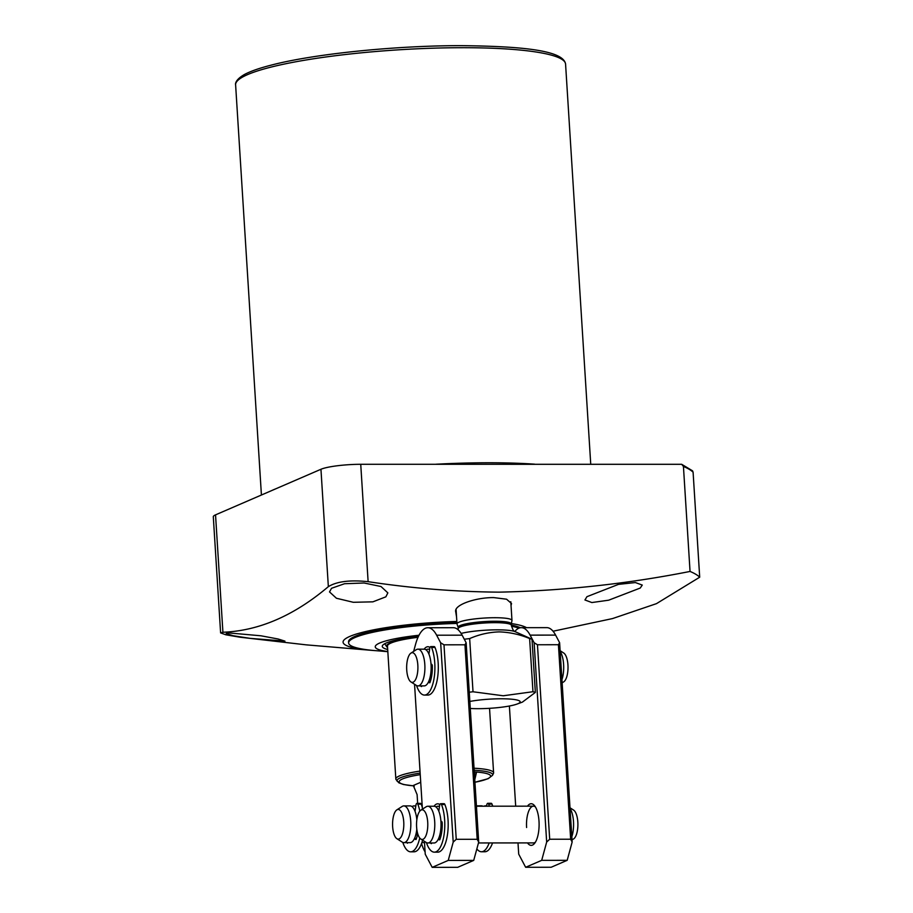 <?xml version="1.0" encoding="UTF-8"?>
<svg xmlns="http://www.w3.org/2000/svg" width="913" height="913" viewBox="0 0 913 913"><rect width="100%" height="100%" fill="white"/><g stroke="black" fill="none" stroke-linecap="round" stroke-linejoin="round"><path stroke-width="1.37" d="M494.663 621.251A26.625 3.983 -3.6 0 1 511.28 623.887L511.36 625.302A26.625 3.983 -3.6 0 0 494.755 622.666A26.625 3.983 -3.6 0 0 458.212 628.646L458.121 627.231A26.625 3.983 -3.6 0 1 494.663 621.251M458.121 627.311L457.025 624.058A27.55 4.12 -3.6 0 1 456.991 623.899A27.55 4.12 -3.6 0 1 494.8 617.713A27.55 4.12 -3.6 0 1 511.976 620.441A27.55 4.12 -3.6 0 1 511.965 620.612L511.28 623.967M469.841 701.446A30.608 4.576 -3.6 0 1 501.077 698.776A30.608 4.576 -3.6 0 1 516.975 704.094A30.608 4.576 -3.6 0 1 478.161 708.682A30.608 4.576 -3.6 0 1 470.286 708.477M469.259 692.225A48.982 7.327 -3.6 0 1 473.014 691.769L503.246 695.774L532.964 691.723A48.982 7.327 -3.6 0 1 535.349 692.419L522.407 702.108L516.975 704.094M464.283 639.248A48.982 7.327 -3.6 0 1 469.67 638.586C479.097 634.455 488.946 632.218 499.217 631.887C509.602 632.218 519.737 634.432 529.62 638.541A48.982 7.327 -3.6 0 1 532.005 639.237L515.32 631.739C515 630.689 513.665 633.234 511.36 625.302M456.888 622.312A87.545 13.09 176.4 0 0 348.561 641.839L348.629 642.957A87.545 13.09 -3.6 0 1 355.009 637.525A87.545 13.09 -3.6 0 1 456.957 623.442M456.557 616.994L455.598 611.059A28.166 4.211 176.4 0 0 455.576 611.254A28.166 4.211 176.4 0 0 456.249 612.087M455.598 611.059C455.21 604.463 476.324 597.399 493.773 597.604L506.555 599.202L511.531 603.539L511.04 605.536M586.956 596.68L584.936 599.978L591.852 602.546L608.663 600.195L640.23 588.052L642.273 585.073L635.38 582.551L618.489 584.366L586.956 596.68M228.387 632.892L226.196 633.519L233.089 635.722L250.253 638.37L284.947 641.131L278.066 638.986L260.924 635.79L228.387 632.892M331.522 588.292L329.513 591.921L336.429 598.255L353.331 602.295L372.892 601.838L385.868 596.828L387.854 592.879L380.995 586.511L364.07 582.996L344.532 583.727L331.522 588.292M526.47 627.653A93.058 13.912 176.4 0 0 511.36 623.568M699.7 577.199A269.392 40.275 176.4 0 0 690.045 571.447L683.438 466.452L681.703 464.306L692.545 470.823L693.093 472.204L699.7 577.199L656.481 603.641L612.509 618.58L553.05 631.225M456.831 621.468A93.058 13.912 176.4 0 0 354.358 634.695A93.058 13.912 176.4 0 0 371.283 650.318L306.209 644.852L239.777 637.183L225.91 634.809L220.615 632.914L222.92 632.241C258.927 630.872 294.066 615.67 328.349 586.648C336.817 581.444 350.078 579.789 368.122 581.672C411.911 588.314 455.564 591.807 499.08 592.149C563.469 590.791 627.128 583.886 690.045 571.447M371.283 650.318A93.058 13.912 176.4 0 0 375.209 650.627A87.545 13.09 -3.6 0 1 348.629 642.957M520.319 627.745A87.545 13.09 176.4 0 0 511.348 625.074M681.703 464.306L360.738 464.295A30.608 4.576 176.4 0 0 320.954 469.271L215.536 514.864A30.608 4.576 176.4 0 0 213.3 516.758L220.615 632.914M473.014 691.769L469.67 638.586M529.62 638.541L532.964 691.723M535.349 692.419L532.005 639.237M418.006 637.308A48.982 7.327 176.4 0 0 391.038 643.014A48.982 7.327 176.4 0 0 387.477 646.062L395.831 778.972A48.982 7.327 176.4 0 0 396.059 779.599L398.855 782.829L403.5 784.518L414.068 785.933M511.474 626.204A87.545 13.09 -3.6 0 1 518.835 628.19M387.82 651.54A61.228 9.153 -3.6 0 1 379.705 643.026A61.228 9.153 -3.6 0 1 418.999 635.254M387.694 649.52A54.187 8.103 -3.6 0 1 382.273 646.381A54.187 8.103 -3.6 0 1 386.222 643.026A54.187 8.103 -3.6 0 1 418.416 636.429M387.569 647.511A49.941 7.464 -3.6 0 1 386.747 646.758A49.941 7.464 -3.6 0 1 390.148 643.014A49.941 7.464 -3.6 0 1 418.086 637.148M420.014 771.086A48.982 7.327 176.4 0 0 399.403 775.936A48.982 7.327 176.4 0 0 395.831 778.972M425.093 851.863A32.16 12.2 90 0 1 421.555 843.464M417.652 803.349L417.104 794.607L413.304 785.5A44.269 6.619 176.4 0 0 413.726 785.534M474.771 779.748L476.518 772.341A44.269 6.619 176.4 0 0 474.292 772.158M414.24 786.333L413.304 785.5L420.722 782.293M474.269 771.862A45.798 6.848 176.4 0 1 487.28 778.892A45.798 6.848 176.4 0 1 474.931 782.247L488.101 778.721L492.506 775.342L493.454 773.471A48.982 7.327 176.4 0 0 493.602 772.82A48.982 7.327 176.4 0 0 474.041 768.221M486.606 806.111A18.363 6.973 -90 0 0 485.408 805.837A18.363 6.973 -90 0 0 484.289 806.076A18.363 6.973 -90 0 0 484.027 806.202M415.757 806.453A18.363 6.973 -90 0 0 414.034 805.894A18.363 6.973 -90 0 0 412.916 806.133A18.363 6.973 -90 0 0 412.06 806.647M396.87 838.682A14.836 5.626 -90 0 0 399.118 838.91A14.836 5.626 -90 0 0 403.74 821.871A14.836 5.626 -90 0 0 397.269 809.637A14.836 5.626 -90 0 0 396.847 809.865A14.836 5.626 -90 0 0 392.567 824.279A14.836 5.626 -90 0 0 396.87 838.682L402.222 842.117A18.363 6.973 -90 0 0 403.877 842.631L410.108 842.631A18.363 6.973 -90 0 0 411.227 842.391A18.363 6.973 -90 0 0 416.807 829.164M403.877 842.631A18.363 6.973 -90 0 0 404.995 842.391A18.363 6.973 -90 0 0 410.804 822.773A18.363 6.973 -90 0 0 403.843 805.905A18.363 6.973 -90 0 0 402.713 806.145A18.363 6.973 -90 0 0 402.188 806.419L396.847 809.865M416.842 819.76A18.363 6.973 -90 0 0 410.074 805.894L403.843 805.905M415.963 834.185L416.921 834.185A12.394 4.702 -90 0 0 417.469 832.793M482.84 806.213A18.363 6.973 -90 0 0 481.448 805.837L476.415 805.848M411.364 652.898A14.836 5.626 -90 0 0 410.941 653.126A14.836 5.626 -90 0 0 406.65 667.54A14.836 5.626 -90 0 0 410.953 681.954A14.836 5.626 -90 0 0 413.201 682.171A14.836 5.626 -90 0 0 417.834 665.143A14.836 5.626 -90 0 0 411.364 652.898M410.953 681.954L416.305 685.378A18.363 6.973 -90 0 0 417.96 685.903A18.363 6.973 -90 0 0 419.09 685.663A18.363 6.973 -90 0 0 424.887 666.045A18.363 6.973 -90 0 0 417.926 649.166A18.363 6.973 -90 0 0 416.807 649.405A18.363 6.973 -90 0 0 416.282 649.691L410.941 653.126M417.96 685.903L424.191 685.903A18.363 6.973 -90 0 0 425.321 685.652A18.363 6.973 -90 0 0 431.119 666.034A18.363 6.973 -90 0 0 424.157 649.166A20.816 7.897 90 0 1 429.989 647.5M429.578 649.565A18.363 6.973 -90 0 0 428.129 649.154A18.363 6.973 -90 0 0 426.999 649.405A18.363 6.973 -90 0 0 426.143 649.919M562.146 682.856L563.732 681.828A14.836 5.626 -90 0 0 568.023 667.414A14.836 5.626 -90 0 0 563.709 653.012L560.126 650.707M561.94 679.637A18.363 6.973 -90 0 0 560.171 651.471M430.913 677.56A12.394 4.702 -90 0 0 431.769 675.426M421.247 809.991A14.836 5.626 -90 0 0 420.813 810.208A14.836 5.626 -90 0 0 416.533 824.622A14.836 5.626 -90 0 0 420.836 839.036A14.836 5.626 -90 0 0 423.084 839.264A14.836 5.626 -90 0 0 427.718 822.225A14.836 5.626 -90 0 0 421.247 809.991M420.836 839.036L426.188 842.459A18.363 6.973 -90 0 0 427.843 842.984A18.363 6.973 -90 0 0 428.973 842.745A18.363 6.973 -90 0 0 434.771 823.127A18.363 6.973 -90 0 0 427.809 806.247A18.363 6.973 -90 0 0 426.691 806.499A18.363 6.973 -90 0 0 426.166 806.772L420.813 810.208M427.843 842.984L434.074 842.984A18.363 6.973 -90 0 0 435.193 842.733A18.363 6.973 -90 0 0 441.002 823.115A18.363 6.973 -90 0 0 434.04 806.247A20.816 7.897 90 0 1 439.872 804.581M439.461 806.647A18.363 6.973 -90 0 0 438.012 806.247A18.363 6.973 -90 0 0 436.882 806.487A18.363 6.973 -90 0 0 436.026 807.001M572.029 839.937L573.615 838.91A14.836 5.626 -90 0 0 577.906 824.496A14.836 5.626 -90 0 0 573.592 810.093L570.009 807.788M571.823 836.719A18.363 6.973 -90 0 0 570.054 808.553M440.796 834.642A12.394 4.702 -90 0 0 441.652 832.508M527.474 806.179A20.816 7.897 90 0 1 534.425 805.551A20.816 7.897 90 0 1 539.001 821.164A20.816 7.897 90 0 1 534.459 843.521A20.816 7.897 90 0 1 527.497 842.904M535.372 806.875A18.363 6.973 -90 0 0 533.454 806.168A18.363 6.973 -90 0 0 526.596 827.509M509.386 706.011L515.685 806.179M518.002 842.916L518.71 854.146L525.648 867.282L541.694 860.343L546.67 842.048L534.128 642.729L530.111 635.128A39.795 15.099 -90 0 0 521.289 627.665A39.795 15.099 -90 0 0 514.841 631.476M534.128 642.729L537.46 644.749L558.425 644.726L559.612 642.706L555.595 635.106A39.795 15.099 -90 0 0 546.784 627.642L521.289 627.665M559.612 642.706L572.154 842.037L570.659 839.218L558.425 644.726M525.648 867.282L551.144 867.259L567.19 860.32L572.154 842.037M537.46 644.749L549.694 839.241L570.659 839.218M549.694 839.241L546.67 842.048M541.694 860.343L567.19 860.32M478.469 842.95L533.489 842.904A18.363 6.973 -90 0 0 535.395 842.197M424.431 841.341L425.241 854.214L432.191 867.35L448.237 860.411L453.202 842.128L440.659 642.798L436.642 635.208A39.795 15.099 -90 0 0 427.832 627.733A39.795 15.099 -90 0 0 415.575 644.316L413.657 651.38M414.548 684.248L422.411 809.192M440.659 642.798L443.992 644.818L464.957 644.795L466.155 642.775L462.138 635.186A39.795 15.099 -90 0 0 453.316 627.71L427.832 627.733M466.155 642.775L478.697 842.106L477.191 839.298L464.957 644.795M432.191 867.35L457.675 867.327L473.721 860.388L478.697 842.106M443.992 644.818L456.238 839.309L477.191 839.298M456.238 839.309L453.202 842.128M448.237 860.411L473.721 860.388M444.882 804.524L441.481 804.524A3.059 1.164 -90 0 0 440.682 803.702L444.083 803.691A3.059 1.164 90 0 1 444.882 804.524A27.55 10.454 90 0 1 448.055 820.148A27.55 10.454 90 0 1 437.761 852.16L434.36 852.16A27.55 10.454 90 0 1 426.439 842.608M441.481 804.524A27.55 10.454 90 0 1 444.654 820.148A27.55 10.454 90 0 1 434.36 852.16M430.639 842.984A20.816 7.897 -90 0 0 431.107 843.589L431.495 843.589M438.651 838.454L439.781 839.743M439.929 834.539L441.105 835.406M439.05 839.743L439.724 839.857A20.816 7.897 -90 0 0 442.2 822.533L441.732 821.426L440.945 821.757M438.811 811.212L439.598 805.677A3.059 1.164 -90 0 1 440.682 803.702M431.723 842.984L431.107 843.589M402.804 842.414A27.55 10.454 -90 0 0 410.679 851.818A27.55 10.454 -90 0 0 419.729 837.986M410.679 851.818L414.08 851.806A27.55 10.454 -90 0 0 422.605 840.165M419.832 811.109A27.55 10.454 -90 0 0 417.8 804.17A3.059 1.164 -90 0 0 417.001 803.349A3.059 1.164 -90 0 0 415.917 805.323L415.05 811.395M422.297 807.332A27.55 10.454 -90 0 0 421.201 804.17L417.8 804.17M417.709 833.672A20.816 7.897 90 0 1 416.043 839.515L414.844 837.712M417.412 835.053L415.849 834.642M408.031 842.631L407.426 843.235A20.816 7.897 90 0 1 406.947 842.631M417.001 803.349L420.402 803.349A3.059 1.164 90 0 1 421.201 804.17M434.999 647.443L431.598 647.443A3.059 1.164 -90 0 0 430.81 646.609L434.2 646.609A3.059 1.164 90 0 1 434.999 647.443A27.55 10.454 90 0 1 438.172 663.066A27.55 10.454 90 0 1 427.877 695.078L424.477 695.078A27.55 10.454 90 0 1 416.556 685.526M431.598 647.443A27.55 10.454 90 0 1 434.771 663.066A27.55 10.454 90 0 1 424.477 695.078M420.756 685.903A20.816 7.897 -90 0 0 421.224 686.508L421.612 686.508M428.768 681.372L429.897 682.662M430.046 677.457L431.221 678.325M429.167 682.662L429.84 682.776A20.816 7.897 -90 0 0 432.317 665.451L431.849 664.344L431.062 664.675M428.927 654.13L429.715 648.595A3.059 1.164 -90 0 1 430.81 646.609M421.84 685.903L421.224 686.508M476.848 848.907A27.55 10.454 -90 0 0 481.482 851.761A27.55 10.454 -90 0 0 489.14 842.939M481.482 851.761L484.883 851.761A27.55 10.454 -90 0 0 492.541 842.939M489.368 806.202A27.55 10.454 -90 0 0 488.603 804.125A3.059 1.164 -90 0 0 487.804 803.292A3.059 1.164 -90 0 0 486.72 805.277L486.595 806.202M492.758 806.202A27.55 10.454 -90 0 0 492.004 804.113L488.603 804.125M487.804 803.292L491.205 803.292A3.059 1.164 90 0 1 492.004 804.113M461.111 633.417A31.373 4.691 -3.6 0 1 497.026 629.833A31.373 4.691 -3.6 0 1 515.32 631.739M534.596 464.158A165.31 24.719 176.4 0 0 488.581 462.765A165.31 24.719 176.4 0 0 435.946 464.226M275.92 488.752A165.31 24.719 176.4 0 0 271.766 490.543M235.611 84.841C235.486 84.806 234.242 80.298 244.57 74.421C250.698 71.18 259.68 68.053 271.538 65.04C314.369 53.844 396.059 45.524 461.544 45.65C522.145 46.301 563.549 50.352 565.569 64.081A165.31 24.719 176.4 0 0 462.469 47.704A165.31 24.719 176.4 0 0 235.611 84.841L261.415 495.017M693.093 472.204A269.392 40.275 176.4 0 0 683.438 466.452M360.738 464.295L368.122 581.672M320.954 469.271L328.349 586.648M215.536 514.864L222.92 632.241M420.14 773.083A47.921 7.167 176.4 0 0 400.499 777.75A47.921 7.167 176.4 0 0 397.223 781.334M420.231 774.658A45.798 6.848 176.4 0 0 402.53 778.949A45.798 6.848 176.4 0 0 414.046 785.876M475.719 773.927A42.146 6.3 176.4 0 0 474.395 773.802M492.506 775.342A47.921 7.167 176.4 0 0 474.167 770.241M530.111 635.128L555.595 635.106M436.642 635.208L462.138 635.186M440.968 834.984L439.815 834.984M440.979 822.442L442.189 822.442L440.979 822.453M415.369 839.389L416.088 839.389M431.084 677.903L429.932 677.903M431.096 665.36L432.317 665.36L431.096 665.372M458.2 629.844L458.212 628.646M511.976 620.441L510.801 601.735M565.569 64.081L590.734 464.112M456.991 623.899L456.078 609.37M386.747 646.758L384.715 643.745M387.82 651.677L375.186 650.615M489.539 708.317L493.602 772.82M424.511 842.619L421.863 842.619M415.837 805.894L414.034 805.894M486.64 805.837L485.408 805.837M429.635 649.154L428.129 649.154M424.157 649.166L417.926 649.166M533.454 806.168L476.438 806.213M439.518 806.236L438.012 806.247M434.04 806.247L427.809 806.247"/></g></svg>
